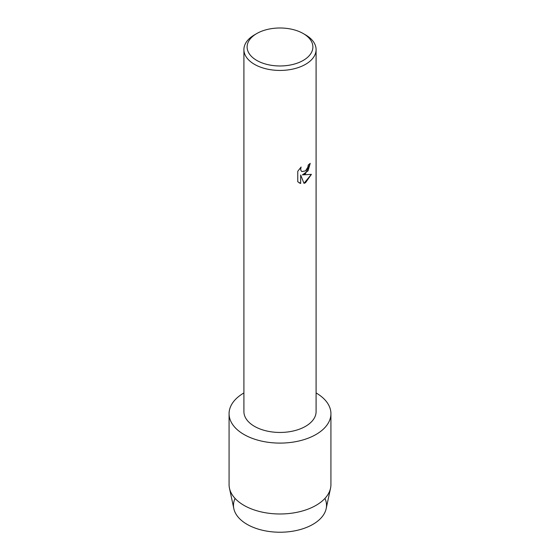 <?xml version="1.0" encoding="UTF-8"?>
<svg xmlns="http://www.w3.org/2000/svg" width="560" height="560" viewBox="0 0 560 560"><rect width="100%" height="100%" fill="white"/><g stroke="black" fill="none" stroke-linecap="round" stroke-linejoin="round"><path stroke-width="0.84" d="M324.933 498.421A46.515 26.859 180 0 1 312.893 524.363A46.515 26.859 180 0 1 256.739 528.633A46.515 26.859 180 0 1 235.067 498.421M303.254 33.558L305.522 34.867A36.092 20.839 180 0 1 316.092 49.602L316.092 411.614A36.092 20.839 180 0 1 305.522 426.349A36.092 20.839 180 0 1 266.189 430.864A36.092 20.839 180 0 1 243.908 411.614L243.908 49.602A36.092 20.839 180 0 1 254.478 34.867L256.746 33.558A32.879 18.984 180 0 1 303.254 33.558A32.879 18.984 180 0 1 303.254 60.41A32.879 18.984 180 0 1 256.746 60.41A32.879 18.984 180 0 1 256.746 33.558L254.478 34.867M316.008 434.49A50.925 29.4 180 0 1 244.027 434.511A50.925 29.4 180 0 1 243.908 392.952A50.925 29.4 180 0 0 229.075 413.693A50.925 29.4 180 0 0 260.512 440.86A50.925 29.4 180 0 0 316.008 434.49A50.925 29.4 180 0 0 316.092 392.952A50.925 29.4 180 0 1 330.925 413.693A50.925 29.4 180 0 1 316.008 434.49M305.522 173.698L302.428 174.874L311.416 174.356L305.522 182.721L303.996 183.365L300.671 174.979L300.671 183.463L297.766 181.755L297.766 171.297L301.112 167.02L300.657 169.106L300.986 170.59L301.896 171.577L305.522 170.884L307.881 167.146L308.231 164.976A36.092 20.839 0 0 0 310.247 163.359L305.522 173.698M316.092 49.602A36.092 20.839 180 0 1 305.522 64.337A36.092 20.839 180 0 1 266.189 68.852A36.092 20.839 180 0 1 243.908 49.602M310.219 163.38L308.028 170.863L302.428 174.874M301.903 171.577L300.958 170.576L300.629 169.085L301.049 167.083M299.117 182.833L300.643 183.449L300.671 174.979M303.989 183.344L311.374 174.37M330.925 413.693L330.925 484.582A50.925 29.4 180 0 1 330.547 488.187L326.165 508.662A46.515 26.859 180 0 1 312.893 524.363A46.515 26.859 180 0 1 264.866 530.768A46.515 26.859 180 0 1 233.835 508.662L229.453 488.187A50.925 29.4 180 0 1 229.075 484.582L229.075 413.693M330.547 488.187A50.925 29.4 180 0 1 316.008 505.372A50.925 29.4 180 0 1 263.438 512.386A50.925 29.4 180 0 1 229.453 488.187"/></g></svg>
